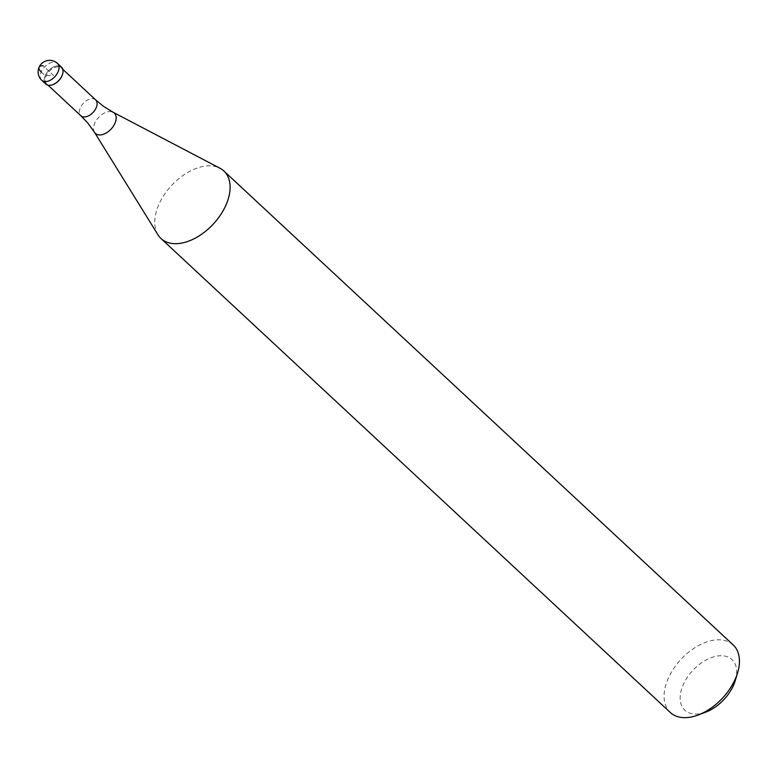 <?xml version="1.0" encoding="UTF-8"?>
<svg xmlns="http://www.w3.org/2000/svg" width="778" height="778" viewBox="0 0 778 778"><rect width="100%" height="100%" fill="white"/><g stroke="black" fill="none" stroke-linecap="round" stroke-linejoin="round"><path stroke-width="0.58" stroke-dasharray="3.89 2.92" d="M61.501 67.151A11.534 7.099 -47.1 0 0 57.835 65.867A11.534 7.099 -47.1 0 0 46.583 73.113A11.534 7.099 -47.1 0 0 45.785 84.043M53.021 84.559A10.843 6.671 132.9 0 1 50.103 85.113A10.843 6.671 132.9 0 1 46.651 83.907A10.843 6.671 132.9 0 1 47.4 73.638A10.843 6.671 132.9 0 1 57.98 66.82A10.843 6.671 132.9 0 1 61.423 68.026A10.843 6.671 132.9 0 1 62.532 74.338M44.385 81.534A11.534 7.099 132.9 0 1 47.935 71.323A11.534 7.099 132.9 0 1 57.835 65.867A11.534 7.099 132.9 0 1 58.895 65.945M157.992 234.859A46.135 28.407 132.9 0 1 166.375 191.738A46.135 28.407 132.9 0 1 209.204 165.831A46.135 28.407 132.9 0 1 219.98 168.243M733.197 644.952A46.135 28.407 -47.1 0 0 718.522 639.798A46.135 28.407 -47.1 0 0 673.515 668.808A46.135 28.407 -47.1 0 0 670.325 712.502M735.317 680.449A34.602 21.307 -47.1 0 0 720.992 655.728A34.602 21.307 -47.1 0 0 683.094 685.068A34.602 21.307 -47.1 0 0 695.843 714.116A34.602 21.307 -47.1 0 0 705.889 712.074M41.205 71.926L45.202 75.641L53.643 75.592L42.994 65.692M41.788 80.328A11.534 7.099 132.9 0 1 42.586 69.398A11.534 7.099 132.9 0 1 53.838 62.152A11.534 7.099 132.9 0 1 57.504 63.436M95.636 99.866A10.843 6.671 -47.1 0 0 92.193 98.66A10.843 6.671 -47.1 0 0 81.612 105.477A10.843 6.671 -47.1 0 0 80.863 115.747M94.498 132.299A13.868 8.539 132.9 0 1 97.017 119.345A13.868 8.539 132.9 0 1 109.892 111.555A13.868 8.539 132.9 0 1 113.131 112.275M48.022 85.181L46.651 83.907M62.804 69.31L61.423 68.026"/><path stroke-width="1.17" d="M58.895 65.945A11.534 7.099 132.9 0 1 62.61 74.105A11.534 7.099 132.9 0 1 52.797 84.646A11.534 7.099 132.9 0 1 49.452 85.327A11.534 7.099 -47.1 0 0 60.703 78.072A11.534 7.099 -47.1 0 0 61.501 67.151L57.504 63.436A11.534 7.099 132.9 0 1 56.706 74.357A11.534 7.099 132.9 0 1 45.455 81.612A11.534 7.099 132.9 0 1 41.788 80.328L45.785 84.043A11.534 7.099 -47.1 0 0 49.452 85.327A11.534 7.099 132.9 0 1 44.385 81.534M62.532 74.338A10.843 6.671 132.9 0 1 62.464 74.562A10.843 6.671 132.9 0 1 53.244 84.471A10.843 6.671 132.9 0 1 53.021 84.559M95.636 99.866L103.649 106.43L113.131 112.275L219.98 168.243A46.135 28.407 132.9 0 1 223.869 170.985A46.135 28.407 132.9 0 1 220.68 214.679A46.135 28.407 132.9 0 1 175.672 243.689A46.135 28.407 132.9 0 1 161.007 238.535A46.135 28.407 132.9 0 1 157.992 234.859L94.498 132.299L87.982 123.264L80.863 115.747A10.843 6.671 -47.1 0 0 84.316 116.953A10.843 6.671 -47.1 0 0 94.887 110.136A10.843 6.671 -47.1 0 0 95.636 99.866L62.804 69.31M161.007 238.535L670.325 712.502A46.135 28.407 -47.1 0 0 684.99 717.656A46.135 28.407 -47.1 0 0 698.391 714.933A46.135 28.407 -47.1 0 0 737.622 672.766A46.135 28.407 -47.1 0 0 733.197 644.952L223.869 170.985M698.391 714.933L705.889 712.074A34.602 21.307 -47.1 0 0 735.317 680.449L737.622 672.766M42.994 65.692A11.534 4.561 -156.7 0 0 41.205 71.926M113.131 112.275A13.868 8.539 132.9 0 1 113.938 125.277A13.868 8.539 132.9 0 1 99.817 134.954A13.868 8.539 132.9 0 1 94.498 132.299M57.504 63.436A11.534 11.534 0 0 0 38.9 67.686A11.534 11.534 0 0 0 41.788 80.328M80.863 115.747L48.022 85.181"/></g></svg>
